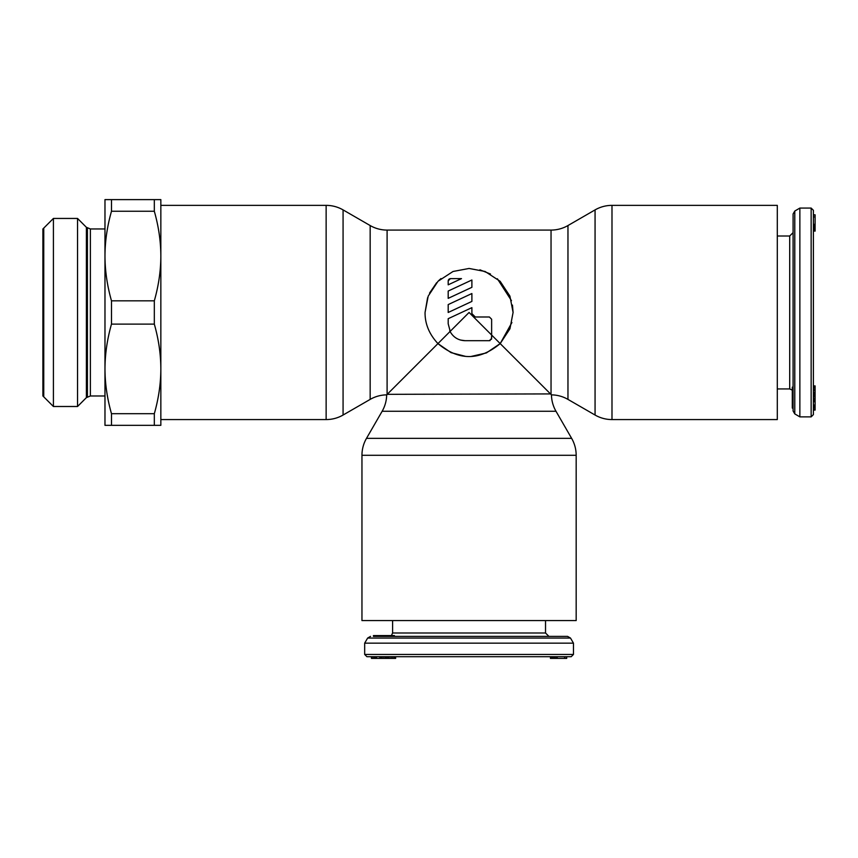 <?xml version="1.0" encoding="UTF-8"?>
<svg xmlns="http://www.w3.org/2000/svg" width="858" height="858" viewBox="0 0 858 858"><rect width="100%" height="100%" fill="white"/><g stroke="black" fill="none" stroke-linecap="round" stroke-linejoin="round"><path stroke-width="1.29" d="M813.405 312.473L813.405 210.328L811.153 208.076L811.153 416.87L813.405 414.607L813.405 312.473M815.1 409.738L813.405 409.738L815.1 410.103L815.1 385.896L813.405 385.896L815.1 385.961M815.1 392.374L813.405 392.374L813.405 393.532L815.1 393.532M815.1 389.103L813.405 389.103L813.405 390.594L815.1 390.594M815.1 399.774L813.405 399.774L813.405 400.772L815.1 400.772M815.1 396.675L813.405 396.675L813.405 398.305L815.1 398.305M815.1 230.931L813.405 230.931L815.1 231.113L815.1 214.822L813.405 214.822L815.1 215.261M815.1 227.349L813.405 227.349L813.405 230.866L815.1 230.866M815.1 216.935L813.405 216.935L813.405 226.684L815.1 226.684M793.092 389.382L792.299 387.13L792.299 408.097L793.092 408.097M794.776 413.899L794.776 211.047L793.092 213.964L793.092 410.971L794.776 413.899L799.86 416.87L811.153 416.87M799.86 416.87L799.86 208.076L811.153 208.076M813.405 410.081L815.1 410.081M813.405 409.481L815.1 409.481M813.405 407.968L815.1 407.968M813.405 407.325L815.1 407.325M813.405 406.081L815.1 406.081M813.405 405.03L815.1 405.03M813.405 405.641L815.1 405.641M813.405 395.624L815.1 395.624M813.405 395.356L815.1 395.356M813.405 394.53L815.1 394.53M813.405 387.569L815.1 387.569M813.405 386.626L815.1 386.626M813.405 401.705L815.1 401.705M813.405 401.458L815.1 401.458M813.405 230.598L815.1 230.598M813.405 229.976L815.1 229.976M813.405 228.689L815.1 228.689M813.405 225.322L815.1 225.322M813.405 224.292L815.1 224.292M469.069 656.702L571.203 656.702L573.466 654.44L364.671 654.44L366.924 656.702L469.069 656.702L395.635 656.702L395.635 658.386L371.439 658.386L371.439 656.702L371.45 658.386M372.05 658.386L372.05 656.702L371.45 656.702M374.217 658.386L374.217 656.702L373.562 656.702L373.562 658.386M376.512 658.386L376.512 656.702L375.45 656.702L375.45 658.386M556.209 658.386L556.209 656.702L566.72 656.702L566.72 658.386L550.675 658.386L550.675 656.702L550.418 658.386L550.418 656.702M554.858 658.386L554.858 656.702L554.182 656.702L554.182 658.386M392.149 636.379L394.412 635.596L373.434 635.596L373.434 636.379L400.225 636.379M570.495 638.062L573.466 643.157L364.671 643.157L367.642 638.062L570.495 638.062L567.567 636.379L373.434 636.379M371.804 656.702L371.804 658.386M375.901 656.702L375.901 658.386M385.918 656.702L385.918 658.386M386.186 656.702L386.186 658.386M387.012 656.702L387.012 658.386M388.009 656.702L388.009 658.386M389.167 656.702L389.167 658.386M390.937 656.702L390.937 658.386M392.438 656.702L392.438 658.386M393.961 656.702L393.961 658.386M394.905 656.702L394.905 658.386M395.581 656.702L395.581 658.386M379.826 656.702L379.826 658.386M380.073 656.702L380.073 658.386M380.77 656.702L380.77 658.386M381.756 656.702L381.756 658.386M383.226 656.702L383.226 658.386M384.867 656.702L384.867 658.386M550.933 656.702L550.933 658.386M551.555 656.702L551.555 658.386M552.852 656.702L552.852 658.386M557.239 656.702L557.239 658.386M564.596 656.702L564.596 658.386M566.28 656.702L566.28 658.386M427.595 297.715L425.053 312.473L428.196 296.128L438.009 281.274L453.024 271.482L469.069 268.457L485.102 271.482L500.117 281.274L509.931 296.128L513.084 312.473L512.462 305.083M511.465 300.665L497.393 278.775M490.476 274.013L479.901 269.809M440.991 278.571L438.717 280.598M436.636 282.711L429.547 293.093M611.99 205.362L611.99 419.573L777.294 419.573L777.294 205.362L611.99 205.362A33.859 33.859 0 0 0 595.066 209.899L567.964 225.547A33.859 33.859 0 0 1 551.04 230.083L387.097 230.083A33.859 33.859 0 0 1 370.163 225.547L343.071 209.899A33.859 33.859 0 0 0 326.137 205.362L160.843 205.362L160.843 419.573L326.137 419.573A33.859 33.859 0 0 0 343.071 415.036L370.163 399.399A33.859 33.859 0 0 1 386.668 394.862A33.859 33.859 0 0 1 382.142 411.261L366.495 438.352A33.859 33.859 0 0 0 361.958 455.287L361.958 620.581L576.168 620.581L576.168 455.287A33.859 33.859 0 0 0 571.632 438.352L555.995 411.261A33.859 33.859 0 0 1 551.458 394.862L500.193 343.597C479.44 360.864 458.687 360.864 437.945 343.597L386.668 394.862M550.514 393.919L387.205 394.326M396.321 385.221L399.109 382.432M446.128 335.403L450.053 331.488C453.399 337.387 458.419 340.454 465.111 340.69L489.382 340.69L491.634 338.427L491.634 335.038L469.069 312.473L437.945 343.597C429.236 334.245 424.946 323.863 425.053 312.473L425.085 314.103M611.99 419.573A33.859 33.859 0 0 1 595.066 415.036L567.964 399.399A33.859 33.859 0 0 0 551.458 394.862M513.084 312.473L509.952 328.764L500.193 343.597L486.368 352.938L471.203 356.435M511.915 322.533L500.193 343.597L491.634 335.038L491.634 319.24L489.382 316.988L475.278 316.988L471.889 313.599L471.889 307.647L448.187 318.693L448.187 323.756L450.429 332.175M471.889 293.533L471.889 301.415L448.187 312.473L448.187 304.59L471.889 293.533L448.187 304.59M471.889 279.998L471.889 287.312L448.187 298.359L448.187 291.044L471.889 279.998L448.187 291.044M448.187 280.866L448.187 284.824L461.497 278.614L450.439 278.614L448.187 280.866L448.477 279.751M465.433 356.338L451.029 352.627L437.945 343.597M489.382 340.69L490.1 340.572M491.441 339.36L491.634 335.038M449.731 330.823L450.053 331.488M475.278 316.988L474.367 316.859M472.061 314.65L471.889 313.599M450.439 278.614L449.142 279.022M460.51 340.047L465.111 340.69M104.976 368.897L104.976 425.332L111.486 425.332L111.486 413.695C107.186 398.52 105.019 383.59 104.976 368.897L104.976 256.038C105.019 270.731 107.186 285.66 111.486 300.826L111.486 324.109C107.186 339.285 105.019 354.215 104.976 368.897M104.976 199.614L104.976 256.038C105.019 241.345 107.186 226.415 111.486 211.25L111.486 199.614L104.976 199.614M111.486 425.332L160.843 425.332L160.843 368.897C160.8 383.59 158.623 398.52 154.322 413.695L111.486 413.695M154.322 199.614L154.322 211.25C158.623 226.415 160.8 241.345 160.843 256.038L160.843 199.614L111.486 199.614M154.322 425.332L154.322 413.695M160.843 368.897C160.8 354.215 158.623 339.285 154.322 324.109L154.322 300.826L111.486 300.826M160.843 256.038C160.8 270.731 158.623 285.66 154.322 300.826M154.322 324.109L111.486 324.109M154.322 211.25L111.486 211.25M53.41 218.447L42.9 228.957L42.9 395.988L53.41 406.499L53.41 218.447L77.542 218.447L77.542 406.499L53.41 406.499M43.747 228.11L43.747 396.836M87.409 396.836L87.409 228.11M777.294 388.931L789.703 388.931L789.703 236.004L793.092 232.625M392.599 620.581L392.599 633L545.527 633L548.916 636.379M595.066 209.899L595.066 415.036M567.964 225.547L567.964 399.399M387.097 230.083L387.097 394.444M551.04 230.083L551.04 394.444M555.995 411.261L382.142 411.261M571.632 438.352L366.495 438.352M576.168 455.287L361.958 455.287M326.137 205.362L326.137 419.573M343.071 209.899L343.071 415.036M370.163 225.547L370.163 399.399M86.39 227.295L86.39 397.64L90.38 395.988L90.38 228.957L86.39 227.295L77.542 218.447M777.294 236.004L789.703 236.004M789.703 388.931L792.299 390.143M794.776 211.047L799.86 208.076M545.527 620.581L545.527 633M392.599 633L391.387 635.596M364.671 643.157L364.671 654.44M573.466 643.157L573.466 654.44M367.642 638.062L370.559 636.379M86.39 397.64L77.542 406.499M104.976 228.957L90.38 228.957M104.976 395.988L90.38 395.988"/></g></svg>
